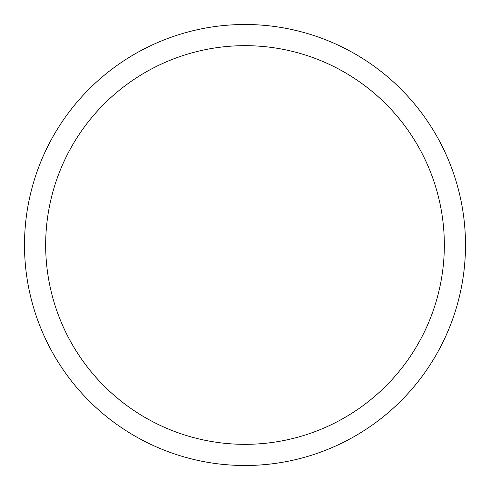 <?xml version="1.0" encoding="UTF-8"?>
<svg xmlns="http://www.w3.org/2000/svg" width="490" height="490" viewBox="0 0 490 490"><rect width="100%" height="100%" fill="white"/><g stroke="black" fill="none" stroke-linecap="round" stroke-linejoin="round"><path stroke-width="0.73" d="M245 24.5A220.5 220.5 0 0 1 465.5 245A220.5 220.5 0 0 1 245 465.5A220.5 220.5 0 0 1 24.5 245A220.5 220.5 0 0 1 245 24.5M245 45.668A199.332 199.332 0 0 1 444.332 245A199.332 199.332 0 0 1 245 444.332A199.332 199.332 0 0 1 45.668 245A199.332 199.332 0 0 1 245 45.668"/></g></svg>
